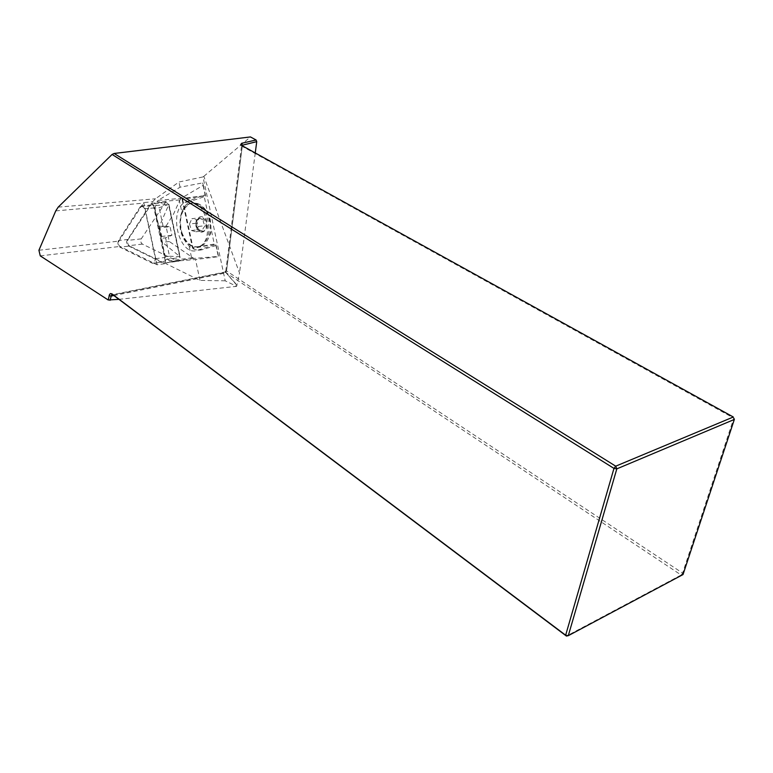 <?xml version="1.0" encoding="UTF-8"?>
<svg xmlns="http://www.w3.org/2000/svg" width="773" height="773" viewBox="0 0 773 773"><rect width="100%" height="100%" fill="white"/><g stroke="black" fill="none" stroke-linecap="round" stroke-linejoin="round"><path stroke-width="0.58" stroke-dasharray="3.87 2.9" d="M182.07 199.26L192.438 247.795L214.285 244.084L204.053 195.791L182.438 198.323L182.07 199.26L203.995 195.956M216.198 245.476L202.265 249.679C197.656 250.935 193.24 249.66 189.037 245.862C180.177 236.606 177.78 225.378 181.848 212.189L179.442 200.941L173.606 213.976L166.021 226.16L169.297 241.505L193.859 258.433L218.537 256.394L216.198 245.476L214.401 244.191L193.134 248.384L182.438 198.323M193.134 248.384L192.438 247.795M202.999 176.92L203.811 176.341L239.524 272.985L236.615 286.339L225.214 280.821L202.999 176.92L178.959 182.013L155.528 198.777L152.581 201.782L165.77 263.583L157.035 264.772L120.028 246.432C118.385 245.07 118.008 243.292 118.897 241.099L143.768 202.565L152.581 201.782M225.214 280.821L199.975 280.396L165.77 263.583M118.965 299.354L236.615 286.339M203.811 176.341L250.452 136.937M157.035 264.772L143.768 202.565M255.254 152.957L239.524 272.985M236.953 285.44L226.131 272.859L237.05 285.102M241.582 145.401L242.229 146.387L733.819 418.154L682.598 573.093L226.508 270.936L225.726 271.072L226.325 272.627L242.336 145.817M113.882 295.537L226.131 272.859L224.972 272.048L112.771 294.639M224.914 271.999L681.139 575.006L566.425 636.063M113.061 294.909L225.368 272.28L226.508 270.936L242.229 146.387L241.35 145.276M681.139 575.006L682.598 573.093L683.013 574.561L681.139 575.006M141.759 205.647L144.822 208.778L155.47 258.694L154.242 263.178L152.368 263.264L119.931 247.176C117.873 245.476 117.399 243.253 118.511 240.519L140.299 206.7L141.759 205.647M215.773 244.645L218.344 256.704L195.511 259.506L171.065 261.496L169.364 260.82L165.007 256.791L161.064 238.345L161.76 236.451L159.914 227.803L170.06 226.711L171.896 235.282L165.577 237.823L161.064 238.345M214.546 244.857L197.308 250.307C179.549 257.119 167.818 211.473 184.911 202.304L203.917 195.134L204.053 195.791M203.917 195.134L205.145 194.951L202.574 182.911L203.338 185.269L181.027 198.342L158.021 200.352L180.07 187.211L202.574 182.911M180.07 187.211L178.959 182.013M199.975 280.396L195.511 259.506M159.914 227.803L158.552 226.576L154.619 208.13L158.021 200.352M199.705 246.316L200.362 245.959C214.643 238.548 205.608 199.289 190.516 203.299L187.51 204.507C180.418 210.382 178.418 219.735 181.5 232.557C185.81 244.191 191.878 248.771 199.705 246.316L201.164 245.514C216.517 237.021 206.845 198.777 190.516 203.299M165.007 256.791L169.5 256.211L165.577 237.823M169.297 241.505L162.398 242.326L159.112 226.895L168.901 204.323L159.141 207.715L154.619 208.13M166.021 226.16L159.112 226.895M179.442 200.941L181.027 198.342M169.5 256.211L180.09 256.742L162.398 242.326M203.338 185.269L205.666 196.187L191.849 200.912L186.853 201.367M181.848 212.189C183.588 207.377 186.216 203.937 189.733 201.869L191.849 200.912M205.666 196.187L205.145 194.951M158.552 226.576L163.064 226.093L170.06 226.711M163.064 226.093L159.141 207.715M171.896 235.282L161.76 236.451M181.858 232.518C186.834 245.041 193.801 249.302 202.739 245.321C205.802 243.292 208.043 240.045 209.464 235.581C212.304 221.097 208.72 210.565 198.7 203.995C195.26 202.507 191.975 202.632 188.834 204.391C181.066 210.324 178.737 219.696 181.858 232.518M196.873 226.895L200.342 231.349C203.724 232.287 205.763 230.393 206.459 225.668C204.536 216.585 201.309 214.991 196.796 220.894L196.873 226.895M198.854 217.967L196.023 221.638L196.168 223.262C195.356 225.581 196.033 227.745 198.217 229.736L202.961 230.953C202.371 229.349 203.28 227.581 205.676 225.648C203.492 223.639 202.806 221.474 203.618 219.136C200.526 218.904 198.941 218.508 198.854 217.967L191.888 218.682L196.313 219.909L203.618 219.136M196.313 219.909L198.332 226.46L195.907 231.755L191.482 230.499L189.482 223.977L196.168 223.262M191.482 230.499L198.217 229.736M189.482 223.977L191.888 218.682M198.332 226.46L205.676 225.648M195.907 231.755L202.961 230.953M129.584 246.036C127.526 244.345 127.052 242.133 128.173 239.417L150.87 204.99C152.552 204.381 153.779 205.347 154.542 207.879L165.113 257.428L163.876 261.892L162.001 261.979L129.584 246.036L119.931 247.176M165.857 259.467L164.871 263.033L163.364 263.1L128.173 245.785C126.53 244.432 126.154 242.664 127.043 240.49L150.754 204.014L151.44 203.347L165.741 202.072L168.669 204.362L154.368 205.657L165.857 259.467L180.032 257.583L168.669 204.362M154.368 205.657L151.44 203.347M165.741 202.072L141.246 238.867C140.357 241.021 140.725 242.761 142.367 244.094L177.529 261.187L179.036 261.119L180.032 257.583M40.264 255.882L120.028 246.432M55.753 210.894L143.372 203.144M58.188 207.145L155.528 198.777M38.921 250.259L118.897 241.099M179.8 199.946L156.803 201.975M193.859 258.433L171.065 261.496M192.158 257.776L169.364 260.82M191.443 257.129L189.037 245.862M202.265 249.679L197.308 250.307M179.684 256.182L168.785 205.135M179.732 256.965L168.456 204.14M196.458 227.127C199.376 236.635 209.454 231.204 206.401 221.648C203.405 212.082 193.405 217.696 196.458 227.127M128.173 239.417L118.511 240.519M162.001 261.979L152.368 263.264M155.47 258.694L165.113 257.428M154.542 207.879L144.822 208.778M140.299 206.7L150.02 205.811M177.529 261.187L163.364 263.1M142.367 244.094L128.173 245.785M141.246 238.867L127.043 240.49M165.055 202.729L150.754 204.014M225.764 271.275L241.611 145.421M241.698 145.991L240.616 144.725M224.924 272.019L225.735 271.072M184.911 202.304L189.733 201.869M168.901 204.323L180.09 256.742M209.464 235.581C211.29 233.784 211.464 227.89 209.995 217.899C205.869 207.27 199.705 204.41 198.7 203.995M200.362 245.959L202.739 245.321M188.834 204.391L187.51 204.507M198.922 230.325L200.342 231.349M196.023 221.638L196.796 220.894M154.242 263.178L163.876 261.892M141.14 205.869L150.87 204.99M164.871 263.033L179.036 261.119"/><path stroke-width="1.16" d="M255.254 152.957L256.733 141.652L256.095 139.99L250.452 136.937L114.143 153.469L112.085 154.455L58.188 207.145L55.753 210.894L38.921 250.259L40.264 255.882L108.201 299.982L118.965 299.354M114.143 153.469L615.714 466.177L613.975 468.399L112.085 154.455M108.201 299.982L109.582 294.339L110.578 293.547L112.017 293.933L565.652 635.213L568.3 635.667L683.013 574.561L734.35 419.439L616.815 468.873L568.3 635.667L566.425 636.063L113.061 294.909L111.544 294.89L110.066 300.339M256.733 141.652L241.582 145.401M566.425 636.063L565.652 635.213L613.975 468.399L616.815 468.873L615.714 466.177L733.316 417.005L241.35 145.276L240.616 144.725L241.64 143.305L256.095 139.99M733.819 418.154L734.35 419.439L733.819 418.154M109.099 295.615L110.935 296.127L113.882 295.537M242.336 145.817L241.64 143.305M113.061 294.909L112.017 293.933M112.771 294.639L111.544 294.89M112.916 294.813L111.814 293.798"/></g></svg>
